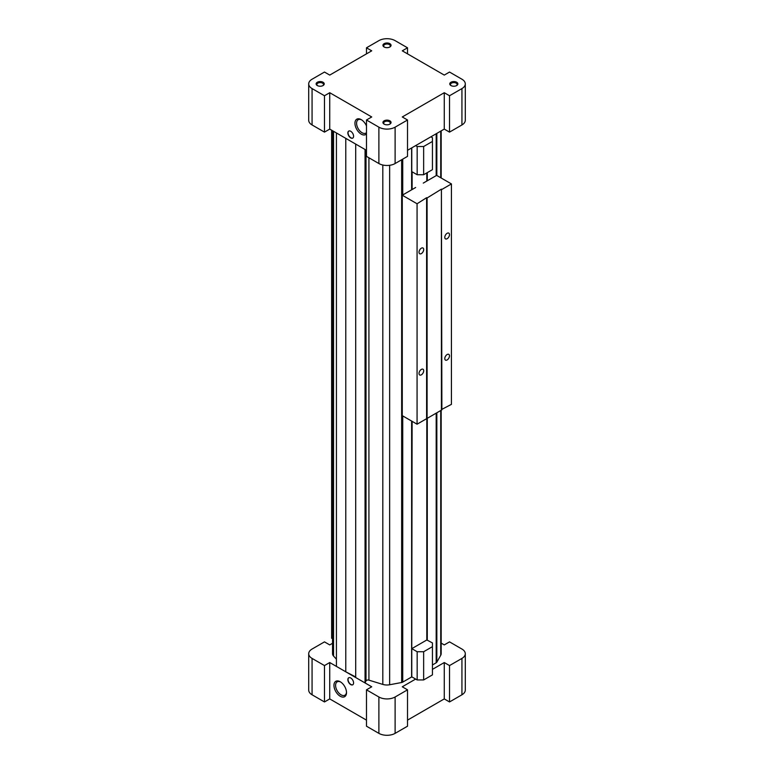 <?xml version="1.0" encoding="UTF-8"?>
<svg xmlns="http://www.w3.org/2000/svg" width="774" height="774" viewBox="0 0 774 774"><rect width="100%" height="100%" fill="white"/><g stroke="black" fill="none" stroke-linecap="round" stroke-linejoin="round"><path stroke-width="1.16" d="M412.107 421.337L411.768 648.622L417.167 651.737L423.649 651.737L432.434 646.667L432.434 642.913L426.803 639.943M412.107 171.809L412.107 189.543M426.803 172.912L426.803 181.058M426.803 418.25L426.803 639.992L412.107 648.477M411.623 147.94L411.623 189.823M411.623 421.056L411.623 676.979L402.732 682.117A2.699 1.558 0 0 1 401.658 682.504L389.641 684.758A8.775 5.07 0 0 1 382.811 684.409L368.917 680.143A2.022 1.171 0 0 0 366.015 680.868L365.057 682.929L365.057 149.488M355.701 144.08L355.701 677.531L365.057 682.929M345.775 138.352L345.775 671.793L355.701 676.979M336.419 132.954L336.419 666.395L345.775 671.793M332.53 130.709L332.53 653.691A8.775 5.07 0 0 0 333.555 656.071L336.419 659.177M331.64 130.196L331.64 638.298L332.53 638.434M352.847 684.729A4.054 2.341 60 0 1 348.89 682.339A4.054 2.341 60 0 1 348.803 677.724M350.728 684.593A4.054 2.341 -120 0 0 352.751 684.787A4.054 2.341 -120 0 0 353.37 681.546A4.054 2.341 -120 0 0 350.728 677.976A4.054 2.341 -120 0 0 348.706 677.772A4.054 2.341 -120 0 0 348.087 681.023A4.054 2.341 -120 0 0 350.728 684.593M340.231 696.252A8.882 5.128 -120 0 0 346.51 692.624A8.882 5.128 -120 0 0 340.231 681.749A8.882 5.128 -120 0 0 333.952 685.367A8.882 5.128 -120 0 0 340.231 696.252M340.647 682.01A7.721 4.46 -120 0 0 337.183 681.836A7.721 4.46 -120 0 0 336.003 688.028A7.721 4.46 -120 0 0 341.044 694.829A7.721 4.46 -120 0 0 344.904 695.216A7.721 4.46 -120 0 0 346.491 692.13M352.847 138.053A4.054 2.341 60 0 1 348.89 135.663A4.054 2.341 60 0 1 348.803 131.038M350.728 131.29A4.054 2.341 60 0 1 353.37 134.86A4.054 2.341 60 0 1 352.751 138.111A4.054 2.341 60 0 1 348.706 135.769A4.054 2.341 60 0 1 348.706 131.096A4.054 2.341 60 0 1 350.728 131.29M366.479 125.939A8.882 5.128 -120 0 0 361.226 119.631A8.882 5.128 -120 0 0 354.947 123.26A8.882 5.128 -120 0 0 361.226 134.134A8.882 5.128 -120 0 0 366.479 133.892M361.651 119.893A7.721 4.46 -120 0 0 358.178 119.728A7.721 4.46 -120 0 0 356.998 125.91A7.721 4.46 -120 0 0 362.048 132.722A7.721 4.46 -120 0 0 365.909 133.099A7.721 4.46 -120 0 0 366.479 132.654M411.768 648.622L411.768 676.834L417.167 679.949L423.649 679.949L432.434 674.88L432.434 646.667M423.649 651.737L423.649 679.949M417.167 651.737L417.167 679.949M415.628 145.628L417.167 146.518L423.649 146.518L432.434 141.448L432.434 137.695L430.895 136.814M411.768 147.853L411.768 171.615L417.167 174.731L423.649 174.731L432.434 169.661L432.434 141.448M423.649 146.518L423.649 174.731M417.167 146.518L417.167 174.731M323.048 82.247A4.054 2.341 180 0 1 323.048 85.556A4.054 2.341 180 0 1 317.321 85.556A4.054 2.341 180 0 1 317.321 82.247A4.054 2.341 180 0 1 323.048 82.247M389.864 43.673A4.054 2.341 180 0 1 389.864 46.982A4.054 2.341 180 0 1 384.136 46.982A4.054 2.341 180 0 1 384.136 43.673A4.054 2.341 180 0 1 389.864 43.673M389.864 120.821A4.054 2.341 180 0 1 389.864 124.13A4.054 2.341 180 0 1 384.136 124.13A4.054 2.341 180 0 1 384.136 120.821A4.054 2.341 180 0 1 389.864 120.821M456.679 82.247A4.054 2.341 180 0 1 456.679 85.556A4.054 2.341 180 0 1 450.952 85.556A4.054 2.341 180 0 1 450.952 82.247A4.054 2.341 180 0 1 456.679 82.247M402.277 50.832L407.521 47.804L395.117 40.645A11.475 6.627 0 0 0 378.883 40.645L366.479 47.804L371.723 50.832L329.734 75.088L324.48 72.05L312.067 79.219A11.475 6.627 0 0 0 308.71 83.902A11.475 6.627 0 0 0 312.067 88.584L324.48 95.744L329.734 92.716L371.723 116.961L366.479 119.999L378.883 127.159A11.475 6.627 0 0 0 395.117 127.159L407.521 119.999L402.277 116.961L444.266 92.716L449.52 95.744L461.933 88.584A11.475 6.627 0 0 0 465.29 83.902A11.475 6.627 0 0 0 461.933 79.219L449.52 72.05L444.266 75.088L402.277 50.832M407.521 150.311L444.266 129.094L449.52 132.122L461.933 124.953A11.475 6.627 0 0 0 465.29 120.27L465.29 83.902M366.479 119.999L366.479 156.367L378.883 163.537A11.475 6.627 0 0 0 395.117 163.537L407.521 156.367L407.521 119.999M308.71 83.902L308.71 120.27A11.475 6.627 0 0 0 312.067 124.953L324.48 132.122L329.734 129.094L366.479 150.311M449.52 95.744L449.52 132.122M444.266 92.716L444.266 129.094M329.734 92.716L329.734 129.094M324.48 95.744L324.48 132.122M366.479 47.804L366.479 53.87M407.521 47.804L407.521 53.87M407.521 720.13L444.266 698.912L449.52 701.95L461.933 694.781A11.475 6.627 0 0 0 465.29 690.098L465.29 653.73A11.475 6.627 0 0 0 461.933 649.047L449.52 641.878L444.266 644.906L441.17 643.117M332.53 643.291L329.734 644.906L324.48 641.878L312.067 649.047A11.475 6.627 0 0 0 308.71 653.73A11.475 6.627 0 0 0 312.067 658.413L324.48 665.572L329.734 662.544L371.723 686.79L366.479 689.827L366.479 726.196L378.883 733.355A11.475 6.627 0 0 0 395.117 733.355L407.521 726.196L407.521 689.827L402.277 686.79L415.648 679.069M308.71 653.73L308.71 690.098A11.475 6.627 0 0 0 312.067 694.781L324.48 701.95L329.734 698.912L366.479 720.13M432.434 664.972L436.178 662.805A2.699 1.558 0 0 0 436.836 662.186L440.735 655.259A8.775 5.07 0 0 0 441.17 653.691L441.17 410.288M366.479 689.827L378.883 696.987A11.475 6.627 0 0 0 395.117 696.987L407.521 689.827M432.434 669.375L444.266 662.544L449.52 665.572L461.933 658.413A11.475 6.627 0 0 0 465.29 653.73M449.52 701.95L449.52 665.572M444.266 698.912L444.266 662.544M329.734 698.912L329.734 662.544M324.48 701.95L324.48 665.572M427.277 172.641L427.277 180.777M427.277 418.299L427.277 639.943M317.601 85.701A3.319 1.916 180 0 1 316.866 84.501A3.319 1.916 180 0 1 318.917 82.731A3.319 1.916 180 0 1 322.535 83.147A3.319 1.916 180 0 1 323.503 84.501A3.319 1.916 180 0 1 322.768 85.701M384.417 47.127A3.319 1.916 180 0 1 383.681 45.918A3.319 1.916 180 0 1 385.733 44.147A3.319 1.916 180 0 1 389.351 44.563A3.319 1.916 180 0 1 390.319 45.918A3.319 1.916 180 0 1 389.583 47.127M384.417 124.275A3.319 1.916 180 0 1 383.681 123.076A3.319 1.916 180 0 1 385.733 121.305A3.319 1.916 180 0 1 389.351 121.721A3.319 1.916 180 0 1 390.319 123.076A3.319 1.916 180 0 1 389.583 124.275M451.232 85.701A3.319 1.916 180 0 1 450.497 84.501A3.319 1.916 180 0 1 452.548 82.731A3.319 1.916 180 0 1 456.167 83.147A3.319 1.916 180 0 1 457.134 84.501A3.319 1.916 180 0 1 456.399 85.701M419.015 373.474A3.319 1.916 -60 0 1 420.466 370.136A3.319 1.916 -60 0 1 423.02 369.246A3.319 1.916 -60 0 1 423.02 373.078A3.319 1.916 -60 0 1 419.702 374.993A3.319 1.916 -60 0 1 419.015 373.474M441.403 409.591L451.426 404.357L451.426 183.922L436.633 175.379L423.272 183.099M427.093 418.415L441.403 410.143L441.403 189.156L427.093 197.98L427.093 418.415L426.609 418.134M417.07 424.2L426.609 418.686L426.609 197.699L417.07 203.765L417.07 424.2L402.277 415.657L402.277 195.222L417.07 203.765M415.638 187.502L402.277 195.222M419.015 252.237A3.319 1.916 -60 0 1 420.466 248.899A3.319 1.916 -60 0 1 423.02 248.009A3.319 1.916 -60 0 1 423.02 251.84A3.319 1.916 -60 0 1 419.702 253.756A3.319 1.916 -60 0 1 419.015 252.237M426.609 197.699L427.093 197.98M441.403 189.156L441.886 409.872M447.13 238.711A3.319 1.916 -60 0 1 445.476 238.876A3.319 1.916 -60 0 1 445.476 235.044A3.319 1.916 -60 0 1 448.794 233.129A3.319 1.916 -60 0 1 449.307 235.789A3.319 1.916 -60 0 1 447.13 238.711M447.13 359.949A3.319 1.916 -60 0 1 445.476 360.113A3.319 1.916 -60 0 1 445.476 356.282A3.319 1.916 -60 0 1 448.794 354.366A3.319 1.916 -60 0 1 449.307 357.027A3.319 1.916 -60 0 1 447.13 359.949M441.886 189.437L451.426 183.922M402.732 159.134L402.732 194.951M402.732 415.919L402.732 682.117M401.658 159.754L401.658 682.504M389.641 165.297L389.641 684.758M382.811 165.017L382.811 684.409M368.917 157.78L368.917 680.143M366.015 150.04L366.015 680.868M333.555 131.299L333.555 656.071M461.933 88.584L461.933 124.953M395.117 127.159L395.117 163.537M378.883 127.159L378.883 163.537M312.067 88.584L312.067 124.953M461.933 694.781L461.933 658.413M395.117 733.355L395.117 696.987M378.883 733.355L378.883 696.987M312.067 694.781L312.067 658.413M440.735 131.125L440.735 177.749M440.735 410.53L440.735 655.259M436.836 133.38L436.836 175.495M436.836 412.784L436.836 662.186M436.178 133.767L436.178 175.65M436.178 413.161L436.178 662.805M441.17 178.001L441.17 130.883"/></g></svg>
